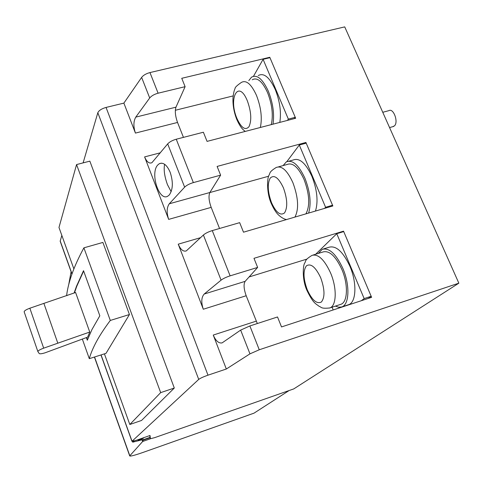 <?xml version="1.0" encoding="UTF-8"?>
<svg xmlns="http://www.w3.org/2000/svg" width="483" height="483" viewBox="0 0 483 483"><rect width="100%" height="100%" fill="white"/><g stroke="black" fill="none" stroke-linecap="round" stroke-linejoin="round"><path stroke-width="0.72" d="M258.278 75.535C263.863 72.547 269.532 77.226 275.274 89.566C279.88 101.297 281.39 112.237 279.808 122.398M248.817 80.601L251.516 77.183C257.022 74.213 262.637 78.916 268.367 91.293C272.967 103.054 274.513 114.012 272.998 124.173M252.253 79.761C257.264 77.081 262.372 81.367 267.564 92.609C272.152 104.557 273.384 115.226 271.277 124.626M289.069 161.135L293.145 160.012C299.418 157.555 305.685 163.019 311.946 176.41C317.186 190 318.357 201.55 315.465 211.059M283.104 165.584L286.334 161.883C292.523 159.444 298.736 164.945 304.984 178.372C310.219 191.999 311.432 203.566 308.613 213.069M278.564 166.834L287.125 164.48C292.758 162.288 298.403 167.293 304.067 179.483C309.549 194.347 310.171 205.806 305.92 213.86M323.519 248.932L329.122 247.211C336.144 245.4 343.075 251.764 349.909 266.296C357.191 282.953 356.249 302.654 348.509 304.719L348.285 304.791M318.375 253.4L322.264 249.319C329.201 247.537 336.077 253.937 342.888 268.512C350.157 285.218 349.312 304.93 341.674 306.965L338.68 307.23L335.395 306.101M313.159 255.012L323.115 251.939C329.43 250.351 335.679 256.177 341.855 269.411C348.442 284.565 347.7 302.467 340.757 304.344L340.521 304.423M371.173 296.284L343.727 231.592L336.76 233.712L364.164 298.585L371.173 296.284L368.312 298.416M336.76 233.712L315.659 254.239M333.21 309.947L332.062 307.194M364.164 298.585L361.344 300.704M289.124 390.53L254.022 413.152L143.113 452.396C134.618 455.342 130.15 456.513 129.704 455.904L142.69 441.468L150.479 438.751M141.344 438.576L143.608 438.081C141.344 439.24 139.46 439.91 137.963 440.098L141.344 438.576M134.31 440.931L132.891 442.132L132.614 441.359M71.098 271.706L68.761 284.415M132.891 442.132L143.354 439.5L142.769 441.45M149.784 435.575L150.044 437.375L143.246 439.753M141.96 439.627L142.654 441.547M150.304 437.658L143.366 440.085M392.77 126.691L394.539 125.797C398.662 121.891 393.385 107.739 388.9 110.649L382.759 112.285M171.163 191.697L167.45 184.633C164.504 176.44 163.556 169.654 164.612 164.274M295.246 117.303L269.949 57.682L263.09 59.324L288.345 119.102L295.246 117.303L294.334 118.607M263.09 59.324L253.49 76.278M288.345 119.102L287.451 120.406M57.815 343.196L43.681 348.158C40.023 349.517 38.085 350.652 37.861 351.552L39.22 353.544C39.848 354.033 41.743 353.81 44.907 352.868L87.652 337.128L89.753 332.044L57.815 343.196L43.881 303.378L29.849 308.22C26.215 309.567 24.319 310.756 24.15 311.795L24.204 311.94M73.887 268.934L58.98 227.469L76.562 164.57L160.676 392.625L129.812 424.491L104.419 353.852M129.438 314.53L102.885 242.436L83.891 247.833L110.293 320.446L129.438 314.53L106.019 353.345L89.307 358.67L82.315 339.018M129.812 424.491L141.537 420.464L174.303 388.03L160.676 392.625M74.412 292.933L76.791 286.22L83.637 271.005M74.098 293.048L76.471 286.31L83.523 270.685L99.83 315.791L91.969 329.515L87.326 340.231L86.379 337.575M89.753 332.044L75.596 292.493L43.881 303.378M87.501 339.76L86.68 337.466M76.562 164.57L89.85 161.147L174.303 388.03M66.883 295.656L66.672 295.059C67.475 288.743 69.25 281.686 72.015 273.879C74.78 266.073 78.741 257.391 83.891 247.833M89.307 358.67C90.629 353.707 92.984 348.074 96.365 341.765C99.752 335.456 104.394 328.349 110.293 320.446M259.262 349.77L249.965 353.852L226.328 369.006L213.251 335.063C215.774 340.913 218.727 343.522 222.102 342.894L240.655 330.1L249.874 325.953L259.262 349.77L458.85 283.171L293.761 388.906L154.681 437.646L150.448 438.715L150.002 435.497L136.478 440.224L131.937 441.323L198.718 379.409C200.3 378.201 203.391 376.794 207.992 375.176L106.055 107.431L123.877 103.114L135.427 133.085C133.308 126.612 133.423 121.287 135.771 117.121L149.7 97.983C151.469 95.851 154.27 94.257 158.098 93.207L185.11 86.674L181.747 78.3L269.78 57.284L295.65 118.263L207.062 141.386L203.385 132.233L176.247 139.225C172.395 140.336 169.539 141.887 167.686 143.892L184.639 187.15L169.298 203.778L209.857 192.512L220.616 175.16L193.351 182.604C189.475 183.763 186.571 185.279 184.639 187.15M226.328 369.006L207.992 375.176M185.11 86.674L175.963 107.172C174.761 111.012 175.287 116.107 177.539 122.453L183.449 137.371M220.616 175.16L217.109 166.43L305.914 142.461L332.853 205.951L243.498 232.196L239.671 222.651L212.272 230.596C208.372 231.816 205.414 233.289 203.397 235.016L186.269 250.931C183.226 251.824 180.545 249.572 178.233 244.175L203.301 309.241L246.191 295.741L257.318 323.532M167.686 143.892L151.91 162.723C149.162 163.822 146.729 161.883 144.604 156.903L168.676 219.385L211.18 207.376L219.548 228.489M249.874 325.953L277.52 316.969L281.517 326.937L371.614 297.329L343.546 231.158L342.797 231.876M246.191 295.741C243.788 288.997 243.438 284.197 245.147 281.348L257.638 267.419L230.119 275.853C226.195 277.127 223.182 278.558 221.081 280.146L204.212 294.032L245.147 281.348M203.301 309.241C201.037 302.346 201.339 297.274 204.212 294.032M168.676 219.385C166.49 212.707 166.695 207.503 169.298 203.778M157.675 165.083L159.293 163.707C163.32 162.065 166.943 164.92 170.161 172.268C173.319 181.97 173.023 189.547 169.267 194.993L167.716 196.213C159.046 201.556 149.965 173.27 157.675 165.083M211.18 207.376C208.855 200.831 208.415 195.881 209.857 192.512M123.877 103.114L141.634 77.401L149.7 97.983M257.638 267.419L253.98 258.314L343.546 231.158M141.634 77.401C143.366 75.209 146.144 73.597 149.965 72.571L344.729 26.885L458.85 283.171M305.914 142.461L305.171 143.433M72.009 273.897L60.212 241.005L61.842 235.438M83.118 162.88L97.826 112.732C98.888 110.474 101.629 108.705 106.055 107.431M60.212 241.005L60.26 241.482M269.78 57.284L269.484 57.797M306.898 259.099L249.083 276.952M233.144 95.912L175.329 110.275M268.657 176.223L209.827 192.56M332.546 205.239L306.21 143.155L299.291 145.021L325.59 207.279L332.546 205.239L331.495 206.35M299.291 145.021L286.848 161.624M325.59 207.279L324.558 208.39M245.237 131.418C242.949 129.571 240.661 128.073 236.736 119.337C233.977 112.243 232.721 105.137 232.969 98.025C233.434 93.485 234.14 90.303 235.088 88.48C234.895 87.477 236.996 85.455 241.379 82.424C246.27 79.767 251.305 84.09 256.479 95.38C261.055 107.377 262.347 118.075 260.349 127.476M247.35 100.838C251.245 111.73 251.8 120.339 249.011 126.667C245.382 130.712 241.385 128.031 237.008 118.613C228.073 98.248 238.433 78.747 247.35 100.838M286.497 219.566C284.849 219.276 282.978 218.401 280.895 216.933C278.443 214.995 275.66 213.148 271.217 203.373C266.115 191.829 267.437 176.917 269.001 175.202C270.347 173.294 268.47 172.274 276.173 167.498C281.674 165.337 287.246 170.384 292.885 182.64C298.367 197.565 299.055 209.048 294.95 217.084M283.388 187.76C287.403 198.978 287.802 207.346 284.565 212.864C280.472 216.034 276.131 212.665 271.555 202.775C267.679 192.059 267.232 183.824 270.214 178.082C274.169 174.417 278.558 177.641 283.388 187.76M340.757 304.344L329.756 307.949C320.549 308.945 321.569 307.043 319.269 306.397C315.369 303.415 313.201 303.318 306.85 290.223C301.833 278.999 303.076 265.028 304.707 263.078C306.192 260.983 304.151 260.186 312.084 255.338C318.261 253.792 324.431 259.673 330.583 272.973C337.152 288.194 336.548 306.119 329.756 307.949L329.43 308.051M320.688 277.731C324.836 289.293 325.059 297.401 321.346 302.038C316.751 304.254 312.054 300.16 307.254 289.764C303.258 278.715 302.974 270.734 306.409 265.825C310.859 263.09 315.616 267.063 320.688 277.731M94.553 356.997L129.812 455.741M43.681 348.158L29.849 308.22M177.539 122.453L135.427 133.085M213.251 335.063L256.25 321.135M178.233 244.175L200.596 237.66M144.604 156.903L160.386 152.791M240.655 330.1L249.965 353.852M212.272 230.596L230.119 275.853M203.397 235.016L221.081 280.146M176.247 139.225L193.351 182.604M149.965 72.571L158.098 93.207M175.963 107.172L135.771 117.121M97.826 112.732L198.718 379.409M132.022 441.208L101.068 354.92M150.448 438.715L150.092 437.737M348.509 304.719L341.674 306.965M132.807 442.247L132.493 441.384M94.402 357.046L129.704 455.904M393.736 126.425L389.558 127.566M37.861 351.552L24.15 311.795M161.407 163.145L159.293 163.707M60.182 241.271L71.949 274.066M100.959 354.957L131.937 441.323"/></g></svg>

